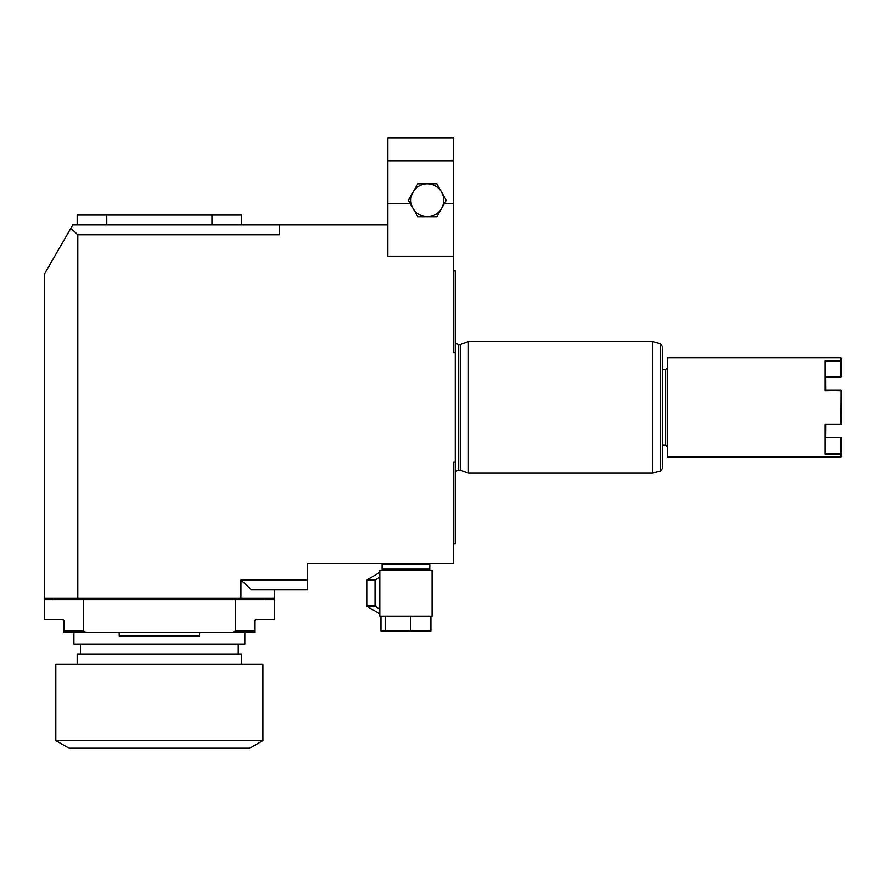 <?xml version="1.0" encoding="UTF-8"?>
<svg xmlns="http://www.w3.org/2000/svg" width="886" height="886" viewBox="0 0 886 886"><rect width="100%" height="100%" fill="white"/><g stroke="black" fill="none" stroke-linecap="round" stroke-linejoin="round"><path stroke-width="1.33" d="M665.652 445.204L665.652 369.584L662.363 369.584L662.363 347.478L662.363 467.31L662.363 445.204L665.652 445.204L667.291 446.843M468.395 341.642L468.395 473.146L652.506 473.146L652.506 341.642L468.395 341.642L460.266 344.599L460.266 470.189L468.395 473.146M453.599 270.961L455.249 270.961L455.249 543.827L453.599 543.827M455.249 462.237L453.599 462.237L453.599 563.551L307.309 563.551L307.309 589.855L251.513 589.855L240.937 579.998L307.309 579.998M72.774 224.933L279.356 224.933L279.356 234.801L77.791 234.801L70.825 228.3L72.774 224.933M455.249 352.562L453.599 352.562L453.599 256.165L387.846 256.165L387.846 224.933L279.356 224.933M77.791 234.801L77.791 598.072L240.937 598.072L240.937 579.998M240.937 598.072L274.427 598.072L274.427 589.855M77.791 598.072L44.3 598.072L44.3 274.25L70.825 228.3M254.714 620.61A1.318 1.318 0 0 0 254.703 620.754L256.021 619.447L274.427 619.447L274.427 599.722L235.499 599.722L235.499 630.954L232.287 632.593L86.44 632.593L83.24 630.954L64.025 630.954L64.025 632.593L86.44 632.593M64.025 630.954L64.025 620.754A1.318 1.318 0 0 0 64.013 620.61A1.318 1.318 0 0 1 64.025 620.754L62.707 619.447L44.3 619.447L44.3 599.722L235.499 599.722M83.24 599.722L83.24 630.954M254.703 620.754L254.703 632.593L232.287 632.593M255.622 619.502A1.318 1.318 0 0 0 255.445 619.58A1.318 1.318 0 0 1 256.021 619.447A1.318 1.318 0 0 0 255.821 619.458M62.707 619.447A1.318 1.318 0 0 1 62.917 619.458A1.318 1.318 0 0 0 62.707 619.447A1.318 1.318 0 0 1 63.283 619.58A1.318 1.318 0 0 0 63.105 619.502A1.318 1.318 0 0 1 63.283 619.58M254.703 630.954L235.499 630.954M244.846 632.593L244.846 644.1L73.892 644.1L73.892 632.593M119.2 632.593L119.2 635.882L199.538 635.882L199.538 632.593M238.268 644.1L238.268 653.968M80.46 644.1L80.46 653.968M77.171 664.356L77.171 653.968L241.557 653.968L241.557 664.356M262.921 664.356L55.807 664.356L55.807 740.596L68.953 748.183L249.774 748.183L262.921 740.596L262.921 664.356M262.921 740.596L55.807 740.596M428.78 563.551L429.765 564.537L382.099 564.537L383.084 563.551M383.084 570.13L382.099 569.144L429.765 569.144L429.765 564.537M385.576 616.158L432.069 616.158L432.069 570.13L379.795 570.13L379.795 616.158L385.576 616.158L385.576 630.954L380.958 630.954L380.958 616.158M410.55 616.158L410.55 630.954L385.576 630.954M430.906 616.158L430.906 630.954L410.55 630.954M379.795 577.251L375.409 579.821A25.971 25.572 -90 0 0 375.033 580.496L375.033 605.791A25.971 25.572 90 0 0 375.409 606.467L379.795 609.036M375.033 580.496L366.749 580.496L366.749 605.791A25.971 25.572 90 0 0 367.136 606.467L379.795 613.887M375.033 605.791L366.749 605.791M379.795 572.4L367.136 579.821A25.971 25.572 -90 0 0 366.749 580.496M375.409 606.467L367.136 606.467M375.409 579.821L367.136 579.821M453.599 256.165L453.599 160.831L387.846 160.831L387.846 224.933M413.064 208.498A16.435 16.435 0 0 1 427.307 183.845A16.435 16.435 0 0 1 441.538 208.498A16.435 16.435 0 0 1 413.064 208.498L417.815 216.716L436.787 216.716L446.278 200.28L436.787 183.845L417.815 183.845L408.324 200.28L411.879 206.449M387.846 160.831L387.846 137.817L453.599 137.817L453.599 160.831M241.557 224.933L241.557 215.076L106.763 215.076L106.763 224.933M211.964 224.933L211.964 215.076M77.171 224.933L77.171 215.076L106.763 215.076M231.689 215.076L198.818 215.076M119.909 215.076L87.038 215.076M825.918 424.483L825.697 453.377L840.88 453.377L840.88 457.043L667.291 457.043L667.291 357.756L840.88 357.756L840.88 361.41L825.697 361.41L825.099 360.646L825.099 390.693L841.058 390.361L840.88 424.449L841.7 423.885M841.7 390.903L840.88 390.338L841.7 390.903L841.7 423.597L840.88 424.449L825.697 424.449M840.88 390.693L825.697 390.338M825.697 361.41L825.918 390.305M841.058 360.956L841.7 361.344L841.7 358.575L840.88 357.756M841.478 390.693L840.88 390.338L841.478 390.693M825.697 453.377L825.099 454.141L825.099 424.095L840.88 424.095M825.918 376.783L840.88 376.783L840.88 361.41M841.7 361.344L841.7 376.284L840.88 376.783M825.918 377.126L841.047 377.104M840.88 453.377L840.88 437.496L825.918 437.496M841.058 453.831L841.7 453.455L841.7 437.762L840.88 437.496L841.7 437.762L841.7 439.478M841.7 453.455L841.7 456.212L840.88 457.043M662.363 346.304L660.413 343.768L660.413 471.031L662.363 468.484M460.266 344.599L458.538 344.599L458.538 470.189L460.266 470.189M453.599 203.57L444.384 203.57M410.218 203.57L387.846 203.57M840.88 360.646L825.099 360.646M825.099 454.141L840.88 454.141M458.538 470.189L455.249 471.441M458.538 344.599L455.249 343.347M264.571 598.072L264.571 599.722M54.168 598.072L54.168 599.722M382.099 569.144L382.099 564.537M428.78 570.13L429.765 569.144M660.413 343.768L652.506 341.642M660.413 471.031L652.506 473.146M665.652 369.584L667.291 367.945M825.486 390.305L840.914 390.305M840.914 424.483L825.486 424.483M825.918 377.159L840.914 377.159"/></g></svg>
